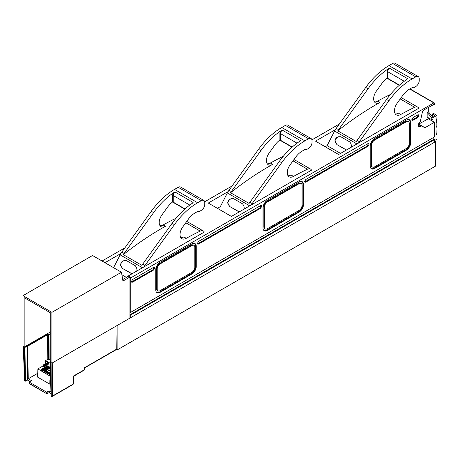 <?xml version="1.0" encoding="UTF-8"?>
<svg xmlns="http://www.w3.org/2000/svg" width="460" height="460" viewBox="0 0 460 460"><rect width="100%" height="100%" fill="white"/><g stroke="black" fill="none" stroke-linecap="round" stroke-linejoin="round"><path stroke-width="0.69" d="M251.269 204.953A12.276 7.09 -60 0 1 252.178 203.579L281.658 162.725A57.282 33.074 -60 0 1 304.894 140.852L281.75 127.489A57.282 33.074 -60 0 0 258.514 149.362L229.034 190.216A12.276 7.09 120 0 0 228.125 191.59A12.276 7.09 120 0 0 227.361 192.947L249.711 205.85M230.552 192.74L249.073 203.429L279.346 161.385C285.183 153.341 291.634 146.872 298.701 141.968L300.34 140.53L282.4 130.174L280.962 130.749A57.282 33.074 120 0 0 260.832 150.696L231.345 191.555A12.276 7.09 -60 0 0 230.552 192.74A294.601 170.091 -60 0 1 272.665 164.381A9.005 5.198 120 0 1 268.283 164.761A9.005 5.198 120 0 1 269.135 153.053L274.706 145.326A16.364 9.447 120 0 1 279.893 140.024L279.893 133.618A3.272 1.892 -60 0 1 280.962 130.749M288.109 175.858L291.186 175.076L293.497 176.41A294.601 170.091 -60 0 1 307.458 169.194A7.038 4.065 -60 0 1 310.552 169.067A7.038 4.065 -60 0 1 311.552 170.148L252.689 204.136M267.277 163.829A9.005 5.198 120 0 0 270.353 163.047A294.601 170.091 -60 0 1 283.256 156.337M299.868 141.111L299.483 141.438M304.894 140.852L308.539 138.748A4.91 2.835 -60 0 1 310.994 138.506A4.91 2.835 -60 0 1 312.012 140.754L312.012 142.422A4.91 2.835 -60 0 1 308.539 148.436L306.394 149.672A0.816 0.471 -60 0 1 305.986 149.713A0.816 0.471 -60 0 1 305.837 149.494A0.816 0.471 -60 0 0 305.687 149.276A0.816 0.471 -60 0 0 305.279 149.316L302.18 151.104A16.364 9.447 120 0 0 295.538 157.355L289.967 165.083A9.005 5.198 120 0 0 289.116 176.789A9.005 5.198 120 0 0 293.497 176.41M281.75 127.489L285.39 125.384A4.91 2.835 -60 0 1 287.845 125.143L310.994 138.506M297.016 143.169L280.473 133.618L280.473 139.984L279.893 140.024M279.893 139.65L280.186 140.15A0.816 0.471 120 0 0 280.353 140.461L292.042 147.206M217.396 208.322L220.374 206.603L227.361 192.947M243.967 209.208L244.237 207.949L243.811 205.781L242.627 203.878L233.571 198.651L231.426 198.628L229.482 199.433L228.631 200.353L227.671 202.699L228.085 204.148L229.753 206.574L239.28 211.876M233.703 198.703L231.558 198.68L229.615 199.485L227.878 202.141L228.217 204.2L229.885 206.626L238.751 211.721M144.043 266.858A12.276 7.09 -60 0 1 144.957 265.489L174.438 224.63A57.282 33.074 -60 0 1 197.668 202.756L174.524 189.393A57.282 33.074 -60 0 0 151.288 211.266L121.808 252.126A12.276 7.09 120 0 0 120.899 253.494A12.276 7.09 120 0 0 120.14 254.857L142.485 267.76M123.326 254.644L141.847 265.334L172.12 223.295C177.957 215.251 184.408 208.777 191.475 203.878L193.114 202.434L175.174 192.079L173.742 192.654A57.282 33.074 120 0 0 153.605 212.6L124.125 253.46A12.276 7.09 -60 0 0 123.326 254.644A294.601 170.091 -60 0 1 165.445 226.291A9.005 5.198 120 0 1 161.058 226.665A9.005 5.198 120 0 1 161.908 214.958L167.486 207.236A16.364 9.447 120 0 1 172.667 201.928L172.667 195.529A3.272 1.892 -60 0 1 173.742 192.654M180.883 237.762L183.96 236.98L186.271 238.314A294.601 170.091 -60 0 1 200.232 231.098A7.038 4.065 -60 0 1 203.326 230.977A7.038 4.065 -60 0 1 204.326 232.053L145.463 266.041M160.051 225.739A9.005 5.198 120 0 0 163.127 224.952A294.601 170.091 -60 0 1 176.03 218.241M192.642 203.021L192.257 203.349M197.668 202.756L201.313 200.652A4.91 2.835 -60 0 1 203.768 200.41A4.91 2.835 -60 0 1 204.786 202.659L204.786 204.326A4.91 2.835 -60 0 1 201.313 210.341L199.174 211.577A0.816 0.471 -60 0 1 198.76 211.617A0.816 0.471 -60 0 1 198.611 211.399A0.816 0.471 -60 0 0 198.461 211.18A0.816 0.471 -60 0 0 198.053 211.22L194.954 213.014A16.364 9.447 120 0 0 188.312 219.259L182.741 226.987A9.005 5.198 120 0 0 181.89 238.694A9.005 5.198 120 0 0 186.271 238.314M174.524 189.393L178.169 187.289A4.91 2.835 -60 0 1 180.619 187.047L203.768 200.41M189.79 205.079L173.248 195.529L173.248 201.888L172.667 201.928M172.667 201.555L172.96 202.055A0.816 0.471 120 0 0 173.127 202.365L184.816 209.116M121.883 274.787L126.448 277.42M113.58 267.668L120.14 254.857M136.741 271.112L137.011 269.853L136.585 267.685L135.401 265.788L126.345 260.555L124.2 260.532L122.256 261.337L121.405 262.257L120.451 264.603L120.859 266.058L122.527 268.479L132.054 273.78M126.477 260.607L124.332 260.584L122.389 261.389L120.652 264.046L120.991 266.11L122.659 268.531L131.531 273.631M129.938 317.969L130.255 317.917L130.255 315.244L129.938 315.06M50.778 333.672L48.973 334.713L47.414 334.15L24.966 347.403L23.31 346.61L24.156 347.099L50.778 331.735M50.255 362.003L50.255 362.336L50.778 361.698M51.094 362.819L50.255 362.336L51.267 396.411L51.094 362.819L51.934 363.135L129.938 318.101L129.938 277.012L122.935 281.054L121.457 272.216L92.523 255.513L23 295.653L23 346.432L23.31 346.61L24.518 380.909L25.323 381.098M24.156 347.099L24.156 297.654L50.778 313.024L50.778 362.468L51.623 362.957M116.42 349.554L117.116 349.956L435.551 166.112L435.551 141.525L434.395 140.852M434.395 142.192L435.551 141.525M45.252 363.774L45.58 360.617L47.817 359.323L49.093 359.726L50.778 358.754M47.414 334.15L47.817 359.323M30.084 381.432L27.514 379.948L27.6 345.88M24.966 347.403L25.421 380.828L27.514 379.948M117.116 349.956L117.116 325.502L116.759 349.094A0.816 0.471 60 0 1 116.587 349.456L84.68 367.879L84.232 370.11L73.652 376.217M52.25 362.952L52.423 396.089L51.652 396.767L73.031 384.456L73.37 383.997L73.663 375.947L84.398 369.748A0.816 0.471 60 0 1 84.232 370.11M23.546 346.915L24.518 380.909L25.708 380.989M25.421 380.828L24.518 380.909M47.702 334.644L27.6 346.207L28.255 378.775L31.47 380.633L29.354 382.185L46.598 392.144L49.289 390.919L49.3 392.524L47.202 393.731M116.759 349.094L84.439 367.735L84.398 369.075M51.462 396.514L51.169 396.353M51.652 396.767L51.267 396.411L51.652 396.767M50.933 391.868L49.289 390.919M45.298 361.111L47.593 362.44M50.744 384.698L37.651 377.142L37.864 368.931L50.519 376.429M28.255 378.775L37.749 373.296M29.354 381.852L29.377 383.117M73.64 376.47L75.957 374.883M50.778 361.474L48.265 362.825L48.564 364.171L48.564 363.831L44.281 366.643L43.119 366.292L43.131 365.476L43.694 365.798L43.706 366.637M43.131 365.136L43.131 365.476L43.424 364.97L43.131 365.136M50.565 380.305L49.916 379.937L49.806 384.157M43.004 365.959L37.864 368.931M50.514 376.291L41.515 370.961L41.285 369.553L50.479 374.86M41.515 370.283L41.515 370.961M253.167 203.855L231.414 216.418L208.265 203.055L228.125 191.59M360.393 141.95L338.641 154.514L315.491 141.145L335.346 129.685M340.549 153.41L327.112 145.648L325.197 146.751M431.33 115.23L433.182 116.299L434.683 115.431L432.371 114.091L432.371 115.828M339.342 124.039L311.914 139.874M232.116 185.943L204.689 201.779M124.896 247.848L102.16 260.975M129.938 277.788A0.816 0.471 -60 0 1 130.255 277.495L129.938 277.679M432.302 105.11L432.866 105.19A0.816 0.471 -120 0 0 433.067 105.156L434.228 104.483A0.816 0.471 60 0 0 434.395 104.109L434.395 103.235L433.82 102.902L130.835 277.828A0.816 0.471 120 0 0 130.255 278.829L129.938 278.645M433.82 137.31L433.82 139.317L129.938 314.761M431.791 119.772L431.791 118.18A0.816 0.471 -120 0 0 431.474 117.398L427.162 112.424L427.162 117.099L431.791 119.772L432.952 119.105L432.952 121.446L434.395 122.279L434.395 136.976L130.255 312.576L129.938 312.392M433.067 105.156A0.816 0.471 -120 0 0 433.239 104.776L423.867 109.986L423.574 110.82L422.527 111.423L420.279 121.578A0.816 0.471 120 0 1 419.721 122.4L418.715 123.648L418.715 126.759L421.153 126.109A2.047 1.179 120 0 1 421.803 126.166L424.971 127.719L434.395 122.279M303.485 204.545L303.485 184.494A6.135 3.542 -60 0 0 302.209 181.689A6.135 3.542 -60 0 0 299.144 181.993L267.317 200.364A6.135 3.542 -60 0 0 262.976 207.886L262.976 227.93A6.135 3.542 -60 0 0 264.247 230.736A6.135 3.542 -60 0 0 267.317 230.437L299.144 212.06A6.135 3.542 -60 0 0 303.485 204.545L302.904 204.211L302.904 184.161A6.135 3.542 120 0 0 301.909 181.545M263.971 230.546A6.135 3.542 120 0 0 266.737 230.098L298.563 211.726A6.135 3.542 120 0 0 302.904 204.211M153.91 267.294L152.858 269.79L131.514 281.991M154.594 268.117L154.255 267.369L153.439 267.45L132.566 279.496L131.41 281.503L131.75 282.25L132.566 282.17L153.439 270.123L154.594 268.117M198.57 241.391L197.415 243.397L197.754 244.145L198.57 244.064L260.659 208.219L261.82 206.212L261.481 205.465L260.659 205.545L198.57 241.391M261.136 205.39L260.084 207.886L197.518 243.886M368.362 143.48L367.31 145.975L304.744 181.982M367.885 146.309L369.046 144.308L368.707 143.56L367.885 143.641L305.796 179.486L304.641 181.493L304.98 182.24L305.796 182.16L367.885 146.309L367.31 145.975M418.128 114.753L417.07 117.248L411.964 120.077M417.651 117.582L418.807 115.575L418.468 114.827L417.651 114.908L413.022 117.582L411.867 119.583L412.206 120.336L413.022 120.255L417.651 117.582L417.07 117.248M155.75 269.79L155.75 289.834A6.135 3.542 -60 0 0 157.021 292.646A6.135 3.542 -60 0 0 160.091 292.341L191.918 273.964A6.135 3.542 -60 0 0 196.259 266.449L196.259 246.405A6.135 3.542 -60 0 0 194.988 243.593A6.135 3.542 -60 0 0 191.918 243.898L160.091 262.275A6.135 3.542 -60 0 0 155.75 269.79M156.745 292.451A6.135 3.542 120 0 0 159.511 292.008L191.337 273.631A6.135 3.542 120 0 0 195.678 266.116L195.678 246.071A6.135 3.542 120 0 0 194.683 243.449M374.543 168.527L406.37 150.155A6.135 3.542 -60 0 0 410.705 142.635L410.705 122.59A6.135 3.542 -60 0 0 409.434 119.784A6.135 3.542 -60 0 0 406.37 120.083L374.543 138.46A6.135 3.542 -60 0 0 370.202 145.975L370.202 166.025A6.135 3.542 -60 0 0 371.473 168.831A6.135 3.542 -60 0 0 374.543 168.527L373.963 168.193L405.789 149.822A6.135 3.542 120 0 0 410.13 142.301L410.13 122.256A6.135 3.542 120 0 0 409.135 119.64M434.395 140.651L437 139.15L437 135.085L436.35 134.676M436.333 134.521L436.862 134.97L436.333 134.521A0.943 0.54 120 0 1 436.862 133.469L437 127.403L436.35 126.989M436.333 126.839L436.862 127.288L436.333 126.839A0.943 0.54 120 0 1 436.862 125.781L436.862 122.941A0.943 0.54 -60 0 1 436.528 122.929A0.943 0.54 -60 0 1 436.333 122.498A0.943 0.54 -60 0 1 436.862 121.44L436.948 120.606L436.35 120.307M436.333 120.158L436.862 120.606L436.333 120.158A0.943 0.54 120 0 1 436.862 119.1L437 115.431L431.791 118.18M263.844 226.757A4.094 2.363 120 0 0 264.69 228.631L265.27 228.965A4.094 2.363 -60 0 1 264.425 227.09L263.844 226.757L263.844 206.712A4.094 2.363 120 0 1 266.737 201.704L298.563 183.327A4.094 2.363 120 0 1 300.61 183.126L301.191 183.459A4.094 2.363 -60 0 1 302.036 185.334L302.036 205.378A4.094 2.363 -60 0 1 299.144 210.387L267.317 228.764A4.094 2.363 -60 0 1 265.27 228.965M156.618 288.667A4.094 2.363 120 0 0 157.464 290.536L158.044 290.869A4.094 2.363 -60 0 1 157.199 289.001L156.618 288.667L156.618 268.617A4.094 2.363 120 0 1 159.511 263.609L191.337 245.232A4.094 2.363 120 0 1 193.384 245.03L193.965 245.364A4.094 2.363 -60 0 1 194.81 247.238L194.81 267.283A4.094 2.363 -60 0 1 191.918 272.297L160.091 290.668A4.094 2.363 -60 0 1 158.044 290.869M371.197 168.642A6.135 3.542 120 0 0 373.963 168.193M371.07 164.852A4.094 2.363 120 0 0 371.916 166.727L372.497 167.06A4.094 2.363 -60 0 1 371.645 165.186L371.07 164.852L371.07 144.808A4.094 2.363 120 0 1 373.963 139.794L405.789 121.423A4.094 2.363 120 0 1 407.836 121.221L408.411 121.555A4.094 2.363 -60 0 1 409.262 123.424L409.262 143.474A4.094 2.363 -60 0 1 406.37 148.482L374.543 166.859A4.094 2.363 -60 0 1 372.497 167.06M264.425 227.09L264.425 207.046A4.094 2.363 -60 0 1 267.317 202.038L299.144 183.661A4.094 2.363 -60 0 1 301.191 183.459M157.199 289.001L157.199 268.956A4.094 2.363 -60 0 1 160.091 263.942L191.918 245.565A4.094 2.363 -60 0 1 193.965 245.364M371.645 165.186L371.645 145.141A4.094 2.363 -60 0 1 374.543 140.133L406.37 121.756A4.094 2.363 -60 0 1 408.411 121.555M432.371 114.091L433.527 113.424L437 115.431M432.952 117.513A0.816 0.471 60 0 0 432.63 116.731L428.317 111.757L427.162 112.424M432.952 121.446L428.317 118.772L418.491 124.252M428.317 117.766L428.317 118.772M428.317 107.41L428.317 111.757M433.82 139.317L434.395 139.65L434.395 142.324L130.255 317.917M434.395 139.65L130.255 315.244M434.395 103.235L409.745 89.004M130.255 312.576L130.255 278.829M122.636 279.277L122.935 279.45L128.547 276.207L129.938 277.012M100.912 260.36L102.39 261.108M51.934 363.135L51.934 312.357L121.457 272.216M51.934 312.357L23 295.653M50.295 368.069L46.799 366.189M50.295 368.207L46.724 366.143L46.224 366.522M48.386 369.104L44.988 367.149L44.528 367.413L47.88 369.351A3.438 1.984 180 0 1 48.386 369.104L48.524 369.052A3.438 1.984 180 0 1 49.145 368.88L49.318 368.845A3.438 1.984 180 0 1 50.094 368.759L46.264 366.413M50.094 368.759L46.144 366.476L45.643 366.856M49.318 368.845L45.684 366.747M49.145 368.88L45.569 366.81L45.068 367.189M48.524 369.052L45.103 367.08M47.88 369.351L44.413 367.482L43.907 367.856M46.908 370.996L46.908 370.794A3.438 1.984 180 0 1 46.903 370.737A3.438 1.984 180 0 1 46.989 370.306L47.035 370.197A3.438 1.984 180 0 1 47.3 369.817L43.947 367.747M47.38 369.731A3.438 1.984 180 0 1 47.771 369.42M47.3 369.817L43.832 367.816L43.332 368.195M47.035 370.197L43.366 368.08M46.989 370.306L43.251 368.149L42.751 368.529M46.908 370.794L42.791 368.414M47.564 372.042L47.357 371.72A3.438 1.984 180 0 1 46.92 370.933L42.676 368.483L42.17 368.862M47.357 371.72L42.211 368.747M41.515 369.817L50.479 374.992M50.462 374.313L41.515 369.15A0.816 0.471 0 0 0 41.279 369.483A0.816 0.471 0 0 0 41.285 369.553M50.456 374.181L41.596 369.196M50.445 373.635L42.096 368.816L41.63 369.081M50.439 373.503L48.311 372.473M50.427 372.956L50.002 372.715A3.438 1.984 180 0 1 48.639 372.462M50.422 372.824L50.129 372.853M50.278 367.528L47.305 365.809L46.839 366.079M50.261 366.942A2.248 1.299 180 0 1 49.318 366.839L49.088 366.907M50.278 367.391L49.318 366.839M50.347 369.943L47.064 371.329M120.899 253.494L104.96 262.695M145.941 265.765L127.362 276.489L127.362 276.891M127.707 276.69L127.362 276.489M418.715 124.378L421.803 126.166M337.778 130.835A294.601 170.091 -60 0 1 376.004 104.679A294.601 170.091 -60 0 1 379.891 102.476A9.005 5.198 -60 0 1 375.509 102.856A9.005 5.198 -60 0 1 376.36 91.149L381.932 83.421A16.364 9.447 -60 0 1 387.119 78.12L387.119 71.714A3.272 1.892 -60 0 1 388.188 68.845A57.282 33.074 120 0 0 368.052 88.791L338.572 129.645A12.276 7.09 120 0 0 337.778 130.835L356.293 141.525A12.276 7.09 -60 0 1 357.092 140.34L386.572 99.481C392.639 91.126 399.349 84.473 406.709 79.534L407.566 78.626L389.626 68.264L388.188 68.845M359.916 142.226L418.778 108.244A7.038 4.065 120 0 0 417.778 107.163A7.038 4.065 120 0 0 414.684 107.289A294.601 170.091 120 0 0 400.723 114.505A9.005 5.198 -60 0 1 396.342 114.885A9.005 5.198 -60 0 1 397.193 103.172L402.764 95.45A16.364 9.447 -60 0 1 409.406 89.2L412.499 87.412A0.816 0.471 -60 0 1 412.913 87.371A0.816 0.471 -60 0 1 413.063 87.59A0.816 0.471 120 0 0 413.212 87.808A0.816 0.471 120 0 0 413.62 87.768L415.765 86.532A4.91 2.835 120 0 0 419.232 80.517L419.232 78.844A4.91 2.835 120 0 0 418.22 76.601A4.91 2.835 120 0 0 415.765 76.843L412.12 78.948A57.282 33.074 120 0 0 388.884 100.82L359.404 141.674A12.276 7.09 120 0 0 358.495 143.048M374.503 101.924A9.005 5.198 120 0 0 377.579 101.142A294.601 170.091 -60 0 1 390.482 94.432M404.242 81.265L387.699 71.714L387.699 78.079L387.119 78.12M327.112 145.648L334.587 131.042A12.276 7.09 -60 0 1 336.26 128.311L365.74 87.457A57.282 33.074 -60 0 1 388.97 65.584L392.616 63.48A4.91 2.835 -60 0 1 395.071 63.233L418.22 76.601M407.094 79.206L406.709 79.534M351.193 147.303L351.463 146.044L351.037 143.871L349.853 141.973L340.797 136.746L338.652 136.724L336.703 137.523L335.857 138.448L334.897 140.794L335.311 142.243L336.979 144.67L346.506 149.966M395.335 113.953A9.005 5.198 120 0 0 398.412 113.166L400.723 114.505M387.119 77.746L387.412 78.246A0.816 0.471 120 0 0 387.579 78.551L399.268 85.301M340.929 136.798L338.784 136.775L336.841 137.574L335.104 140.237L335.443 142.295L337.111 144.722L345.978 149.816M249.866 202.245L252.178 203.579M281.658 162.725L279.346 161.385M293.014 160.85L307.458 169.194M270.353 163.047L272.665 164.381M229.034 190.216L231.345 191.555M258.514 149.362L260.832 150.696M308.539 138.748L285.39 125.384M305.423 149.253L305.837 149.494M300.34 140.53A2.864 1.656 120 0 0 299.253 141.594M282.4 130.174A2.864 1.656 -60 0 0 280.473 133.618L279.893 133.618M292.232 147.039L280.18 140.082M142.64 264.149L144.957 265.489M174.438 224.63L172.12 223.295M185.794 222.761L200.232 231.098M163.127 224.952L165.445 226.291M121.808 252.126L124.125 253.46M151.288 211.266L153.605 212.6M201.313 200.652L178.169 187.289M198.197 211.163L198.611 211.399M193.114 202.434A2.864 1.656 120 0 0 192.027 203.498M175.174 192.079A2.864 1.656 -60 0 0 173.248 195.529L172.667 195.529M185.006 208.949L172.954 201.986M48.973 334.713L49.093 359.726M48.513 359.726L48.392 334.713M24.846 380.834L25.421 381.156L24.846 380.834L24.392 347.403M73.37 383.997L52.423 396.089M48.921 362.543L45.58 360.617M25.421 381.156L27.514 380.081L29.969 381.501M50.979 393.49L49.3 392.524M29.239 382.087L29.549 383.812A0.816 0.471 -60 0 1 29.383 383.456L46.799 393.772L46.627 393.409L47.495 393.565M44.281 366.643L44.275 365.792L48.553 363.32L47.909 362.48A0.408 0.408 0 0 0 47.501 362.48L48.265 362.825L43.694 365.798L44.275 365.792L43.424 364.97L47.702 362.497M47.414 362.664L43.217 364.952A0.408 0.408 0 0 0 43.01 365.303L43.004 366.12M46.598 392.144L46.627 393.409M47.179 392.144L47.202 393.403M130.835 277.828L130.255 277.495M434.395 104.109L433.239 104.776M302.904 184.161L303.485 184.494M266.737 230.098L267.317 230.437M298.563 211.726L299.144 212.06M131.991 281.836L132.566 282.17M152.858 269.79L153.439 270.123M197.995 243.731L198.57 244.064M260.084 207.886L260.659 208.219M305.216 181.827L305.796 182.16M412.442 119.916L413.022 120.255M159.511 292.008L160.091 292.341M191.337 273.631L191.918 273.964M195.678 246.071L196.259 246.405M195.678 266.116L196.259 266.449M405.789 149.822L406.37 150.155M410.13 122.256L410.705 122.59M410.13 142.301L410.705 142.635M299.144 183.661L298.563 183.327M267.317 202.038L266.737 201.704M264.425 207.046L263.844 206.712M191.918 245.565L191.337 245.232M160.091 263.942L159.511 263.609M157.199 268.956L156.618 268.617M406.37 121.756L405.789 121.423M374.543 140.133L373.963 139.794M371.645 145.141L371.07 144.808M432.63 116.731L431.474 117.398M436.862 122.941L436.35 122.647M418.715 124.7L421.153 126.109M418.899 124.212L424.971 127.719M414.684 107.289L400.24 98.946M379.891 102.476L377.579 101.142M415.765 76.843L392.616 63.48M412.12 78.948L388.97 65.584M386.572 99.481L388.884 100.82M368.052 88.791L365.74 87.457M338.572 129.645L336.26 128.311M356.937 143.945L334.587 131.042M357.092 140.34L359.404 141.674M412.649 87.348L413.063 87.59M407.566 78.626A2.864 1.656 120 0 0 406.479 79.689M389.626 68.264A2.864 1.656 -60 0 0 387.699 71.714L387.119 71.714M399.458 85.134L387.4 78.177M305.986 149.713L305.291 149.31M310.552 169.067L293.986 159.505M198.76 211.617L198.064 211.215M203.326 230.977L186.766 221.409M50.134 362.187L51.054 396.192L51.641 396.756M50.985 393.633L49.3 392.662L46.805 393.777L29.549 383.812M48.685 363.998L48.674 363.153A0.408 0.408 0 0 0 48.472 362.802M436.339 134.625L436.948 134.975M436.339 126.937L436.948 127.288M436.339 122.596L436.948 122.946M436.339 120.255L436.948 120.606M41.279 370.616L41.279 369.483M409.986 88.866L434.228 102.862M417.778 107.163L401.212 97.6M412.516 87.406L413.212 87.808"/></g></svg>
